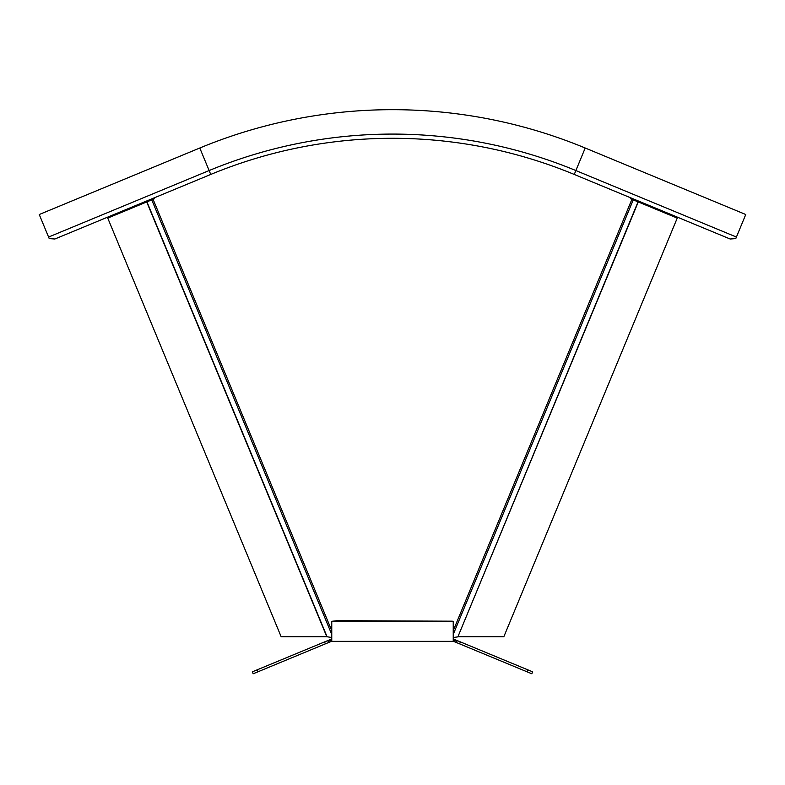 <?xml version="1.0" encoding="UTF-8"?>
<svg xmlns="http://www.w3.org/2000/svg" width="785" height="785" viewBox="0 0 785 785"><rect width="100%" height="100%" fill="white"/><g stroke="black" fill="none" stroke-linecap="round" stroke-linejoin="round"><path stroke-width="1.18" d="M331.761 637.518L326.805 636.713L281.148 636.713L107.751 218.093L146.942 201.853L327.129 636.88M331.761 634.437L151.76 199.861L146.942 201.853M151.76 199.861L154.508 198.723L154.164 197.879M453.23 630.698L631.915 199.311L630.483 198.723L630.836 197.879M631.915 199.311L638.274 201.951L457.861 636.88L638.048 201.853M453.23 637.518L457.861 636.88M458.185 636.713L503.842 636.713L677.239 218.093L638.274 201.951M48.582 237.05L39.25 214.511L199.792 148.012L210.743 174.447L54.871 239.003L49.229 238.601L48.582 237.05L209.124 170.551A479.184 479.184 0 0 1 575.876 170.551L585.208 148.012A503.578 503.578 0 0 0 199.792 148.012M585.208 148.012L745.75 214.511L736.418 237.05L735.771 238.601L730.129 239.003L574.257 174.447A474.964 474.964 0 0 0 210.743 174.447M331.761 639.245A3.797 3.797 0 0 0 330.308 639.539L331.113 641.482A1.688 1.688 0 0 1 331.761 641.355L453.23 641.355A1.688 1.688 0 0 1 453.877 641.482L454.682 639.539A3.797 3.797 0 0 0 453.23 639.245M452.219 621.19L332.771 621.19L336.824 620.69L452.219 621.19A17.162 10.804 -98.6 0 1 453.23 621.406L453.23 641.355M332.771 621.19A17.162 10.804 98.6 0 0 331.761 621.406L331.761 641.355M331.113 641.482L253.172 673.775L252.368 671.823L330.308 639.539M325.402 643.857L324.588 641.904M257.843 671.832L257.038 669.89M527.147 671.832L527.952 669.89L532.622 671.823L531.818 673.775L453.877 641.482M456.379 642.522L457.184 640.58L454.682 639.539M527.952 669.89L457.184 640.58M459.598 643.857L460.402 641.904M331.761 630.698L153.075 199.311M146.716 201.951L326.805 636.713M453.23 634.437L633.24 199.861M574.257 174.447L575.876 170.551L736.418 237.05M330.259 641.836L329.455 639.893M327.806 640.58L328.611 642.522M455.536 639.893L454.731 641.836"/></g></svg>
